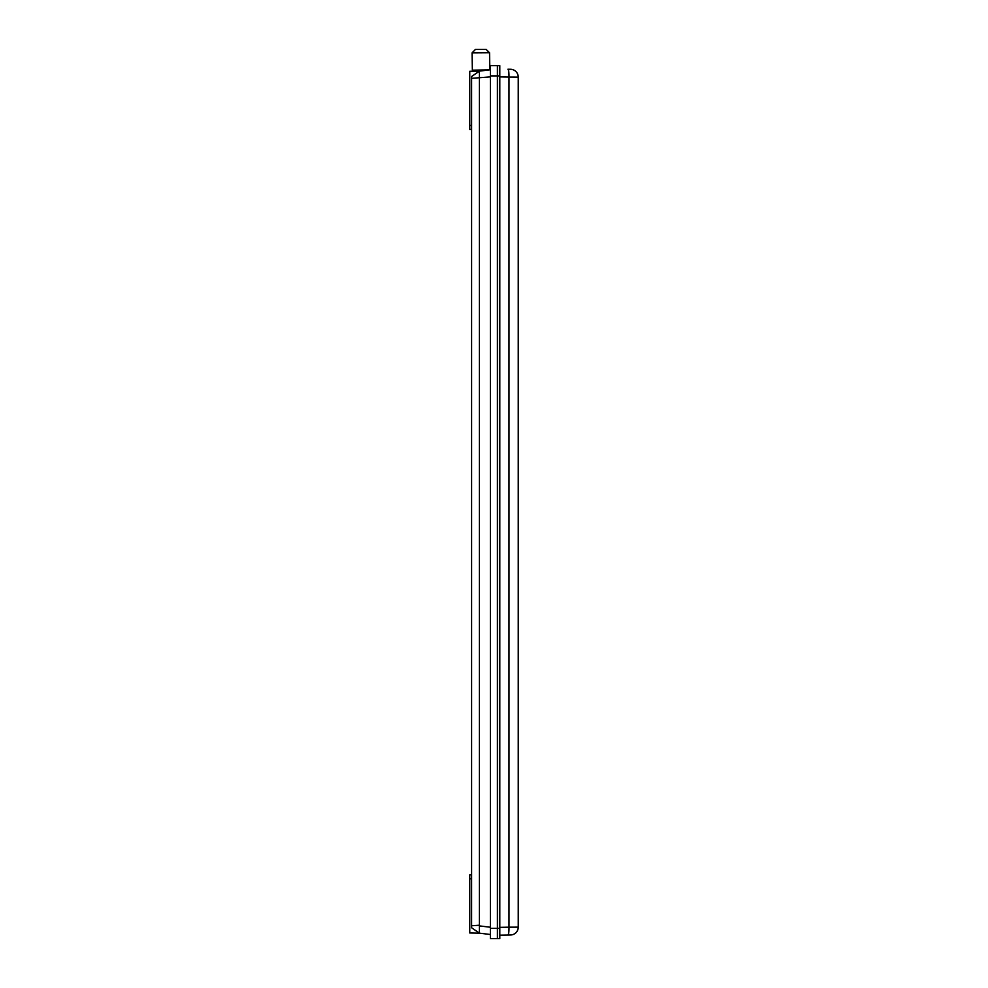 <?xml version="1.0" encoding="UTF-8"?>
<svg xmlns="http://www.w3.org/2000/svg" width="988" height="988" viewBox="0 0 988 988"><rect width="100%" height="100%" fill="white"/><g stroke="black" fill="none" stroke-linecap="round" stroke-linejoin="round"><path stroke-width="1.48" d="M489.591 69.864L472.363 70.173L472.066 52.87L475.475 49.4M489.838 69.864L489.542 52.759L486.133 49.4L475.475 49.4L486.133 49.4L489.542 52.759L472.066 52.87M474.536 52.858L487.059 52.772M486.133 49.4L483.614 49.4M499.805 65.665L499.805 928.374L497.409 928.374L497.409 65.665L497.409 938.6L497.409 928.374L490.381 928.374L490.381 65.665L499.805 65.665M490.381 928.374L490.381 938.6L499.805 938.6L499.805 928.374M499.805 935.179L510.524 934.994A7.855 7.855 0 0 0 518.243 927.139L508.993 927.189L508.993 77.076L518.243 77.126L518.243 927.139L518.243 77.126A7.855 7.855 0 0 0 510.524 69.271L507.906 69.234A7.855 1.223 91 0 1 508.993 77.076L499.805 76.916M507.906 935.031A7.855 1.223 -91 0 0 508.993 927.189L499.805 927.349M490.381 69.765L479.415 71.124L471.597 76.521L471.597 78.324L490.381 76.891M490.381 934.5L479.415 933.154L479.415 71.124L469.757 71.284L469.757 125.464L471.597 125.464M479.402 925.892L490.381 927.25M471.597 129.416L469.757 129.416L469.757 125.464M471.597 874.849L469.757 874.849L469.757 932.981L479.415 933.154L471.597 927.744L471.597 76.521M471.597 925.756L479.365 925.225M499.805 75.891L490.381 75.891M510.524 934.994A7.855 7.855 0 0 0 518.243 927.139M469.757 878.801L471.597 878.801M474.438 70.136L474.438 71.21"/></g></svg>
